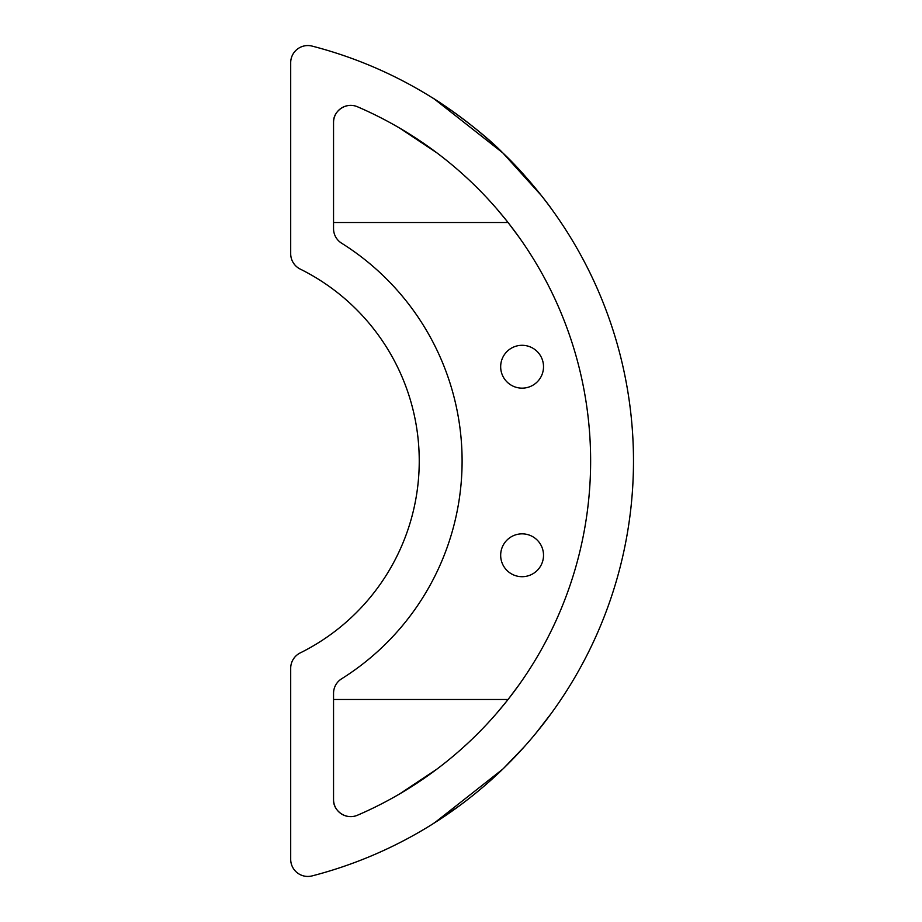 <?xml version="1.0" encoding="UTF-8"?>
<svg xmlns="http://www.w3.org/2000/svg" width="922" height="922" viewBox="0 0 922 922"><rect width="100%" height="100%" fill="white"/><g stroke="black" fill="none" stroke-linecap="round" stroke-linejoin="round"><path stroke-width="1.38" d="M519.87 238.325L508.08 222.513L333.545 222.513M519.582 684.089L508.08 699.487L333.545 699.487M524.595 746.44L503.55 768.383M538.84 729.636L551.275 713.398L535.567 733.658M502.732 769.167L434.423 822.92M432.291 824.256L459.652 805.632M502.732 152.833L434.412 99.08M432.291 97.744L431.392 97.19M502.801 152.891C526.566 175.134 550.399 207.024 551.264 208.579C551.978 209.213 527.326 175.791 502.801 152.891C477.953 127.662 438.399 101.074 431.427 97.202C435.507 99.242 477.711 127.213 502.801 152.891L541.456 195.648M550.618 207.692L551.275 208.603M596.764 634.601L597.237 633.529M589.803 649.514L588.709 651.75M596.764 287.399L597.767 289.669M589.803 272.486L589.285 271.425M522.094 388.15A21.425 21.425 0 0 0 543.519 366.726A21.425 21.425 0 0 0 522.094 345.301A21.425 21.425 0 0 0 500.669 366.726A21.425 21.425 0 0 0 522.094 388.15M522.094 533.85A21.425 21.425 0 0 0 500.669 555.275A21.425 21.425 0 0 0 522.094 576.699A21.425 21.425 0 0 0 543.519 555.275A21.425 21.425 0 0 0 522.094 533.85M290.695 253.711A17.138 17.138 0 0 0 300.215 269.074A214.25 214.25 0 0 1 300.215 652.926A17.138 17.138 0 0 0 290.695 668.289L290.695 859.304A17.138 17.138 0 0 0 312.12 875.9A428.511 428.511 0 0 0 312.12 46.1A17.138 17.138 0 0 0 290.695 62.696L290.695 253.711M399.433 794.061L436.947 769.109M333.545 799.489C332.877 810.438 345.554 820.384 357.459 815.232A385.661 385.661 0 0 0 357.459 106.768A17.138 17.138 0 0 0 333.545 122.511L333.545 228.656A17.138 17.138 0 0 0 341.578 243.178A257.1 257.1 0 0 1 341.578 678.822A17.138 17.138 0 0 0 333.545 693.344L333.545 799.489A17.138 17.138 0 0 0 357.459 815.232M399.433 127.939L436.947 152.891M333.545 122.511C332.877 111.562 345.554 101.616 357.459 106.768M496.589 208.603L507.042 221.211M507.204 700.593L496.589 713.398"/></g></svg>
